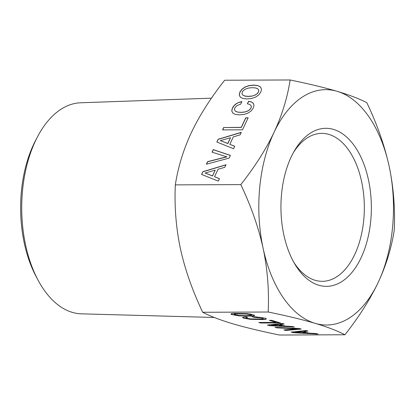 <?xml version="1.0" encoding="UTF-8"?>
<svg xmlns="http://www.w3.org/2000/svg" width="415" height="415" viewBox="0 0 415 415"><rect width="100%" height="100%" fill="white"/><g stroke="black" fill="none" stroke-linecap="round" stroke-linejoin="round"><path stroke-width="0.62" d="M240.804 184.613C254.784 166.877 265.88 149.426 274.087 132.261C282.065 115.095 287.408 97.665 290.132 79.971L293.042 80.583C310.404 84.204 325.095 87.778 337.115 91.316C349.586 95.051 359.499 98.853 366.855 102.728C377.121 124.272 384.56 145.494 389.171 166.394C393.55 187.295 395.241 208.538 394.25 230.128C391.527 247.817 386.178 265.247 378.205 282.413A117.684 67.344 -90.2 0 1 348.377 318.601A117.684 67.344 -90.2 0 1 315.182 323.358A117.684 67.344 -90.2 0 1 263.12 248.279A117.684 67.344 -90.2 0 1 274.087 132.261A117.684 67.344 -90.2 0 1 303.915 96.073A117.684 67.344 -90.2 0 1 337.115 91.316A117.684 67.344 -90.2 0 1 389.171 166.394A117.684 67.344 -90.2 0 1 378.205 282.413C369.993 299.578 358.902 317.029 344.922 334.765L343.708 334.153C336.513 330.49 327.004 326.89 315.182 323.358C302.478 319.623 286.817 315.841 268.199 312.013C269.19 290.422 267.499 269.179 263.12 248.279C258.509 227.379 251.07 206.156 240.804 184.613L175.322 184.872C174.341 206.623 176.038 227.866 180.401 248.606C184.955 269.345 192.394 290.567 202.717 312.272L268.199 312.013M344.922 334.765L279.44 335.03L276.53 334.417C259.059 330.771 244.368 327.191 232.457 323.684C220.064 319.981 210.151 316.173 202.717 312.272M291.18 332.088L293.192 332.685L318.098 334.085L316.282 333.546L308.999 333.141L303.531 331.523L307.94 331.071L306.083 330.522L291.18 332.088M299.236 328.493L275 327.29L276.878 327.845L297.244 328.794L283.839 329.909L285.712 330.464L301.212 329.079L299.236 328.493M267.426 325.044L269.439 325.64L294.344 327.041L292.528 326.501L285.245 326.097L279.777 324.478L284.187 324.027L282.33 323.477L267.426 325.044M258.773 322.465L260.589 323.005L280.478 322.927L271.675 320.318L269.268 320.328L276.255 322.398L258.773 322.465M256.045 316.889L252.113 316.738L254.006 317.299L262.555 318.17L263.323 318.554L262.778 318.86L260.926 319.068L250.764 318.912L246.365 318.238L245.696 317.708L247.698 317.382L245.825 316.827L242.656 317.325L242.765 317.745L243.984 318.243L250.395 319.327L263.66 319.586L265.927 319.265L266.363 318.787L264.962 318.16L256.045 316.889M238.718 315.867L251.957 316.116L254.229 315.799L254.665 315.317L250.504 314.082L246.852 313.61L233.635 313.356L231.347 313.673L230.932 314.16L231.399 314.451L238.718 315.867L251.978 315.95L254.245 315.633L254.571 315.27M251.972 96.026L248.341 96.332L245.011 96.052L242.879 95.175L241.976 93.806L242.272 92.037L243.641 90.283L245.862 88.903L248.834 88.006L252.424 87.669L255.739 87.98L257.871 88.857L258.768 90.221L258.462 91.969L257.108 93.749L254.914 95.128L252.05 96.13L248.414 96.441L245.083 96.161L242.879 95.175M230.491 137.713L227.778 143.471L220.365 140.628L230.491 137.713L227.851 143.58L220.365 140.628M215.219 170.109L212.506 175.867L205.093 173.024L215.219 170.109L212.579 175.976L205.093 173.024M251.101 315.395L245.95 315.675L239.066 315.442L233.925 314.383L236.394 313.875L246.505 314.031L250.857 314.7L251.64 315.089L251.101 315.395M271.296 325.329L277.957 324.67L282.179 325.92L271.296 325.329L277.972 324.504L282.179 325.92M295.049 332.374L301.71 331.715L305.933 332.965L295.049 332.374L301.726 331.549L305.933 332.965M254.914 95.128L252.05 96.13M257.108 93.749L254.986 95.232M258.462 91.969L257.181 93.857M258.768 90.221L258.535 92.078M257.871 88.857L258.846 90.33M251.64 315.089L250.857 314.7M249.057 314.321L250.873 314.534M246.505 314.031L249.073 314.155M243.304 313.849L246.52 313.865M239.595 313.792L243.32 313.683M236.394 313.875L239.616 313.626M234.496 314.077L236.41 313.709M233.925 314.383L234.511 313.911M260.558 87.031L257.943 85.687L253.715 85.194L249.031 85.723L245.089 87.109L242.018 89.324L239.969 92.151L239.325 95.025L240.264 97.11M234.698 146.329L229.806 144.321L233.323 136.867L240.093 134.88L241.286 132.349L218.145 139.264L216.957 142.054M241.214 132.504L218.223 139.373M248.082 117.927L245.805 117.938L241.312 127.462L223.83 127.535L222.715 129.9M238.822 102.386L236.099 103.797L233.91 105.711L232.369 107.999L231.741 110.852L232.722 113.02L235.357 114.405L239.6 114.872L244.3 114.374L248.253 112.958L251.314 110.774L253.347 107.916L253.98 105.415L253.415 103.402L251.594 101.986L248.569 101.25L247.35 103.833L249.503 104.362L250.805 105.239L251.355 106.582L251.013 108.035L249.674 109.783L247.48 111.163L244.528 112.086L240.892 112.398L237.562 112.117L235.43 111.236L234.454 109.762L234.75 107.988L236.965 105.592L240.721 104.129L241.924 101.571L238.822 102.386L236.171 103.9L233.982 105.82L232.447 108.108L231.819 110.955L232.758 113.041M241.857 101.717L238.895 102.495M253.43 103.47L251.666 102.095L248.642 101.353L247.465 103.859M226.798 156.766L207.593 161.653L206.39 164.21L229.147 158.105L230.413 155.412L213.279 149.597L212.07 152.155L226.875 156.875L207.666 161.762L206.53 164.169M230.382 155.48L213.352 149.706L212.179 152.186M219.426 178.725L214.534 176.717L218.051 169.263L224.821 167.276L226.014 164.75L202.873 171.665L201.685 174.45M225.942 164.9L202.951 171.769M231.031 314.046L235.129 315.234L238.734 315.701M252.771 316.759L261.16 317.693L263.323 318.554M245.696 317.708L247.283 317.262M242.713 317.309L243.999 318.082L246.811 318.699L254.732 319.457L263.675 319.42L265.942 319.099L266.269 318.741M269.838 320.323L276.255 322.398M259.339 322.465L260.604 322.839L279.923 322.766M279.777 324.478L283.772 323.908M267.851 324.997L269.454 325.474L293.654 326.833M275.69 327.326L276.893 327.679L297.244 328.794M284.291 329.873L285.728 330.304L300.787 328.95M303.531 331.523L307.525 330.952M291.605 332.042L293.208 332.519L317.408 333.883M257.871 85.578L253.643 85.085L248.959 85.615L245.016 87L241.94 89.215L239.891 92.042L239.253 94.921L240.228 97.089L242.879 98.448L247.122 98.915L251.822 98.417L255.775 97.001L258.836 94.817L260.869 91.959L261.512 89.137L260.516 86.937L257.943 85.687M218.145 139.264L216.853 142.008L233.562 148.736L234.729 146.262L229.806 144.321M223.758 127.426L222.59 129.9L242.479 129.822L248.134 117.819L245.727 117.829L241.24 127.358L223.83 127.535M250.805 105.239L251.355 106.582M251.282 106.473L251.013 108.035M250.94 107.926L249.674 109.783M249.602 109.679L247.48 111.163M247.407 111.054L244.528 112.086M244.451 111.983L240.892 112.398M240.819 112.289L237.562 112.117M237.489 112.008L235.357 111.132M202.873 171.665L201.581 174.409L218.29 181.137L219.457 178.657L214.534 176.717M290.132 79.971L224.65 80.235C210.587 98.101 199.491 115.552 191.367 132.587C183.43 149.623 178.082 167.053 175.322 184.872M211.468 98.163L80.614 102.78A105.55 60.398 89.8 0 0 37.469 136.862A105.55 60.398 89.8 0 0 25.102 242.682A105.55 60.398 89.8 0 0 38.035 280.104A105.55 60.398 89.8 0 0 81.454 313.839L214.233 317.47M37.469 136.862L35.576 140.467A100.243 57.363 89.8 0 0 23.837 240.97A100.243 57.363 89.8 0 0 36.121 276.509L38.035 280.104M368.826 181.599A79.016 45.214 89.8 0 0 294.375 150.863A79.016 45.214 89.8 0 0 283.466 233.069A79.016 45.214 89.8 0 0 294.821 264.059A79.016 45.214 89.8 0 0 350.582 274.014A79.016 45.214 89.8 0 0 368.826 181.599M293.753 262.197A73.974 42.33 89.8 0 0 322.305 281.323A73.974 42.33 89.8 0 0 361.968 183.259A73.974 42.33 89.8 0 0 321.718 133.381A73.974 42.33 89.8 0 0 293.317 152.736"/></g></svg>
